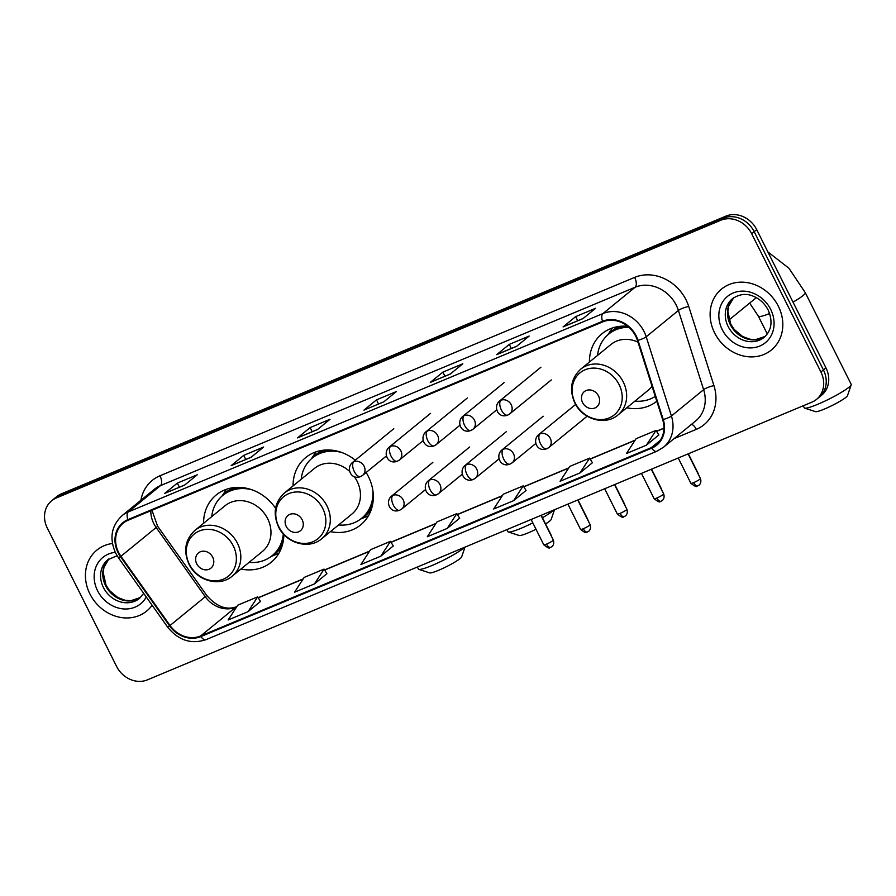 <?xml version="1.0" encoding="UTF-8"?>
<svg xmlns="http://www.w3.org/2000/svg" width="896" height="896" viewBox="0 0 896 896"><rect width="100%" height="100%" fill="white"/><g stroke="black" fill="none" stroke-linecap="round" stroke-linejoin="round"><path stroke-width="1.34" d="M626.786 407.77A43.456 37.755 -129.3 0 0 656.802 401.229M330.434 531.619A43.456 37.755 -129.3 0 0 360.707 524.877A43.456 37.755 -129.3 0 0 368.39 476.526A43.456 37.755 -129.3 0 0 366.139 472.506M240.946 569.016A43.456 37.755 -129.3 0 0 271.219 562.274A43.456 37.755 -129.3 0 0 283.842 534.475M355.275 460.197A43.456 37.755 -129.3 0 0 305.693 457.576A43.456 37.755 -129.3 0 0 293.07 485.901M627.659 326.278A43.456 37.755 -129.3 0 0 602.045 333.726A43.456 37.755 -129.3 0 0 589.422 362.051M275.576 508.267A43.456 37.755 -129.3 0 0 216.205 494.973A43.456 37.755 -129.3 0 0 203.582 523.298M816.558 399.358L821.598 395.248A24.595 21.37 -129.3 0 0 825.944 367.875L756.717 229.645A24.595 21.37 -129.3 0 0 725.872 216.138L61.342 493.864A24.595 21.37 -129.3 0 0 56.706 496.642L54.186 498.691A24.595 21.37 -129.3 0 1 58.822 495.914A24.595 21.37 -129.3 0 0 54.186 498.691L51.666 500.752A24.595 21.37 -129.3 0 0 47.32 528.125L116.547 666.355A24.595 21.37 -129.3 0 0 147.392 679.862L811.922 402.136A24.595 21.37 -129.3 0 0 816.558 399.358A24.595 21.37 -129.3 0 0 820.904 371.986L751.688 233.755A24.595 21.37 -129.3 0 0 720.843 220.248L56.314 497.974A24.595 21.37 -129.3 0 0 51.666 500.752M720.843 220.248L723.352 218.198L58.822 495.914L723.352 218.198A24.595 21.37 -129.3 0 1 754.197 231.694A24.595 21.37 -129.3 0 0 723.352 218.198L725.872 216.138M820.904 371.986L823.424 369.936L754.197 231.694L823.424 369.936A24.595 21.37 -129.3 0 1 819.078 397.309A24.595 21.37 -129.3 0 0 823.424 369.936L825.944 367.875M89.902 593.914A39.357 34.194 -129.3 0 0 146.675 611.072A39.357 34.194 -129.3 0 0 152.118 605.248A39.357 34.194 -129.3 0 1 146.675 611.072A39.357 34.194 -129.3 0 1 89.902 593.914A39.357 34.194 -129.3 0 1 96.858 550.122A39.357 34.194 -129.3 0 0 89.902 593.914M714.594 332.842A39.357 34.194 -129.3 0 0 771.378 350A39.357 34.194 -129.3 0 0 778.333 306.197A39.357 34.194 -129.3 0 0 721.56 289.05A39.357 34.194 -129.3 0 0 714.594 332.842A39.357 34.194 -129.3 0 0 771.378 350A39.357 34.194 -129.3 0 0 778.333 306.197A39.357 34.194 -129.3 0 0 721.56 289.05A39.357 34.194 -129.3 0 0 714.594 332.842M118.586 552.384A26.242 22.792 50.7 0 1 123.222 523.186A26.242 22.792 50.7 0 1 128.162 520.229L602.829 321.854A26.242 22.792 50.7 0 1 637.437 340.435L662.659 419.63A26.242 22.792 50.7 0 1 656.32 444.651A26.242 22.792 50.7 0 1 651.37 447.619L200.581 636.003A26.242 22.792 50.7 0 1 170.027 625.509L120.926 556.293A26.242 22.792 50.7 0 1 118.586 552.384M118.048 552.608A26.891 23.363 -129.3 0 0 120.456 556.606L169.557 625.834A26.891 23.363 -129.3 0 0 200.872 636.586L651.661 448.202A26.891 23.363 -129.3 0 0 663.23 419.518L638.008 340.312A26.891 23.363 -129.3 0 0 602.538 321.272L127.87 519.646A26.891 23.363 -129.3 0 0 118.048 552.608M582.994 318.595L595.582 308.302L575.658 316.635L563.08 326.917L582.994 318.595M563.461 326.682L583.173 318.45L563.562 326.648A6.563 3.147 67.3 0 0 563.461 326.682A6.563 3.147 67.3 0 0 563.08 326.917M577.718 320.723L575.658 316.635M516.611 346.338L529.189 336.056L509.275 344.378L496.698 354.659L516.611 346.338M497.078 354.424L516.79 346.192L497.179 354.39A6.563 3.147 67.3 0 0 497.078 354.424A6.563 3.147 67.3 0 0 496.698 354.659M511.325 348.477L509.275 344.378M450.218 374.08L462.806 363.798L442.893 372.12L430.304 382.402L450.218 374.08M450.386 373.946L430.786 382.133A6.563 3.147 67.3 0 0 430.696 382.178A6.563 3.147 67.3 0 0 430.304 382.402M444.942 376.219L442.893 372.12M184.677 485.061L197.254 474.779L177.341 483.101L164.763 493.382L184.677 485.061M165.144 493.147L184.856 484.915L165.245 493.114A6.563 3.147 67.3 0 0 165.144 493.147A6.563 3.147 67.3 0 0 164.763 493.382M179.39 487.2L177.341 483.101M251.059 457.318L263.648 447.026L243.723 455.358L231.146 465.64L251.059 457.318M231.526 465.405L251.238 457.173L231.627 465.371A6.563 3.147 67.3 0 0 231.526 465.405A6.563 3.147 67.3 0 0 231.146 465.64M245.784 459.446L243.723 455.358M317.453 429.565L330.03 419.283L310.117 427.605L297.528 437.898L317.453 429.565M297.92 437.662L317.632 429.419L298.01 437.629A6.563 3.147 67.3 0 0 297.92 437.662A6.563 3.147 67.3 0 0 297.528 437.898M312.166 431.704L310.117 427.605M383.835 401.822L396.413 391.541L376.499 399.862L363.922 410.144L383.835 401.822M378.549 403.962L376.499 399.862M112.426 543.502A39.357 34.194 -129.3 0 0 96.858 550.122A39.357 34.194 -129.3 0 1 112.426 543.502M580.003 472.931L589.613 458.125L569.699 466.446L560.09 481.253L580.003 472.931L592.435 462.706M646.386 445.189L656.006 430.382L636.082 438.704L626.472 453.51L646.386 445.189L658.818 434.963M380.845 556.158L390.454 541.363L370.541 549.685L360.931 564.491L380.845 556.158L393.277 545.944M314.451 583.912L324.072 569.106L304.158 577.427L294.538 592.234L314.451 583.912L326.883 573.686M248.069 611.654L257.678 596.848L237.765 605.17L228.155 619.976L248.069 611.654L260.501 601.429M513.61 500.674L523.23 485.867L503.317 494.2L493.696 508.995L513.61 500.674L526.053 490.448M447.227 528.416L456.848 513.621L436.923 521.942L427.314 536.738L447.227 528.416L459.659 518.202M456.848 513.621L459.682 518.235M390.454 541.363L393.299 545.978M324.072 569.106L326.917 573.731M257.678 596.848L260.523 601.474M523.23 485.867L526.075 490.493M589.613 458.125L592.458 462.75M656.006 430.382L658.851 435.008M464.99 547.131L461.675 556.864A18.043 2.24 153.4 0 1 438.626 570.282A18.043 2.24 153.4 0 1 429.666 572.891L418.802 569.374A26.242 3.259 -26.6 0 0 431.827 565.578A26.242 3.259 -26.6 0 0 464.352 547.4M212.677 557.178A9.845 8.546 -129.3 0 0 200.334 551.779A9.845 8.546 -129.3 0 0 196.739 563.842A9.845 8.546 -129.3 0 0 209.082 569.24A9.845 8.546 -129.3 0 0 212.677 557.178M232.243 576.128L262.394 551.477A29.523 25.637 -129.3 0 0 267.613 518.638A29.523 25.637 -129.3 0 0 225.03 505.77L194.88 530.41C185.158 539.582 183.187 550.827 188.966 564.155C196.616 580.776 219.565 587.294 232.243 576.128A29.523 25.637 -129.3 0 0 237.462 543.278A29.523 25.637 -129.3 0 0 194.88 530.41M252.381 489.933A38.954 33.835 -129.3 0 0 222.835 495.387A38.954 33.835 -129.3 0 0 211.714 516.656M242.211 487.558A38.954 33.835 -129.3 0 0 224.101 494.357L222.835 495.387M249.077 562.363A38.954 33.835 -129.3 0 0 272.138 555.699L273.392 554.669A38.954 33.835 -129.3 0 0 283.651 538.272M272.138 555.699A38.954 33.835 -129.3 0 0 283.315 533.893M417.39 567.022L418.432 569.094A26.242 3.259 -26.6 0 0 418.802 569.374M278.891 553.269A42.638 37.038 50.7 0 1 278.533 553.414L271.197 556.427M221.928 496.149L226.352 489.563A42.638 37.038 50.7 0 1 226.565 489.25M554.478 509.734L551.163 519.456A18.043 2.24 153.4 0 1 545.563 523.947M536.01 529.245A18.043 2.24 153.4 0 1 528.114 532.885A18.043 2.24 153.4 0 1 519.154 535.494L508.29 531.966A26.242 3.259 -26.6 0 0 521.326 528.181A26.242 3.259 -26.6 0 0 532.818 522.872M542.45 517.72A26.242 3.259 -26.6 0 0 553.84 509.992M302.165 519.781A9.845 8.546 -129.3 0 0 289.822 514.382A9.845 8.546 -129.3 0 0 286.227 526.434A9.845 8.546 -129.3 0 0 298.57 531.843A9.845 8.546 -129.3 0 0 302.165 519.781M321.731 538.731A29.523 25.637 -129.3 0 0 326.95 505.882A29.523 25.637 -129.3 0 0 284.368 493.013C274.646 502.186 272.675 513.43 278.454 526.758C286.104 543.368 309.064 549.898 321.731 538.731L351.882 514.08A29.523 25.637 -129.3 0 0 357.101 481.242A29.523 25.637 -129.3 0 0 354.256 476.56M349.597 471.363A29.523 25.637 -129.3 0 0 314.518 468.373L284.368 493.013M341.869 452.536A38.954 33.835 -129.3 0 0 312.323 457.979A38.954 33.835 -129.3 0 0 301.202 479.248M331.699 450.162A38.954 33.835 -129.3 0 0 313.589 456.949L312.323 457.979M338.565 524.966A38.954 33.835 -129.3 0 0 361.626 518.302L362.88 517.272A38.954 33.835 -129.3 0 0 373.139 500.875M361.626 518.302A38.954 33.835 -129.3 0 0 372.848 490.426M506.89 529.626L507.92 531.698A26.242 3.259 -26.6 0 0 508.29 531.966M368.379 515.861A42.638 37.038 50.7 0 1 368.021 516.018L360.685 519.03M311.416 458.752L315.84 452.166A42.638 37.038 50.7 0 1 316.053 451.842M851.2 384.81L847.515 395.606A18.043 2.24 153.4 0 1 824.454 409.035A18.043 2.24 153.4 0 1 815.506 411.634L804.642 408.117A26.242 3.259 -26.6 0 0 817.667 404.331A26.242 3.259 -26.6 0 0 851.2 384.81A26.242 3.259 -26.6 0 0 851.2 384.35L805.291 292.678A26.242 3.259 153.4 0 1 793.016 302.131M598.506 395.931A9.845 8.546 -129.3 0 0 586.174 390.522A9.845 8.546 -129.3 0 0 582.579 402.584A9.845 8.546 -129.3 0 0 594.922 407.982A9.845 8.546 -129.3 0 0 598.506 395.931M637.986 342.16A29.523 25.637 -129.3 0 0 610.87 344.523L580.72 369.163C570.998 378.336 569.027 389.581 574.806 402.909C582.456 419.518 605.405 426.048 618.083 414.882A29.523 25.637 -129.3 0 0 623.291 382.032A29.523 25.637 -129.3 0 0 580.72 369.163M628.88 327.309A38.954 33.835 -129.3 0 0 608.675 334.13A38.954 33.835 -129.3 0 0 597.554 355.398M627.726 326.334A38.954 33.835 -129.3 0 0 609.93 333.099L608.675 334.13M634.917 401.117A38.954 33.835 -129.3 0 0 655.267 396.413M618.083 414.882L648.234 390.23A29.523 25.637 -129.3 0 0 652.03 386.254M803.23 405.765L804.272 407.848A26.242 3.259 -26.6 0 0 804.642 408.117M607.768 334.902L612.192 328.317A42.638 37.038 50.7 0 1 612.405 327.992M61.342 493.864L56.314 497.974M756.717 229.645L751.688 233.755M150.83 510.754A26.242 22.792 -129.3 0 0 153.81 523.589A26.242 22.792 -129.3 0 0 156.162 527.498L205.262 596.714A26.242 22.792 -129.3 0 0 235.816 607.208L236.678 606.85M140.896 500.27A41.003 35.616 50.7 0 1 159.981 475.765L634.648 277.39A8.198 3.931 -112.7 0 1 635.152 287.235L160.485 485.61A32.805 28.493 -129.3 0 0 154.302 489.317L122.091 515.637A32.805 28.493 50.7 0 1 128.274 511.941A8.198 3.931 67.3 0 0 127.87 519.646M634.648 277.39A41.003 35.616 50.7 0 1 686.056 299.891A41.003 35.616 50.7 0 1 688.722 306.421L713.944 385.616A41.003 35.616 50.7 0 1 696.304 429.341L674.016 438.659M676.278 305.234A32.805 28.493 -129.3 0 0 635.152 287.235L602.941 313.566A32.805 28.493 50.7 0 1 646.195 336.795L671.418 415.99A32.805 28.493 50.7 0 1 663.488 447.261L695.699 420.93A32.805 28.493 -129.3 0 0 703.629 389.659L678.406 310.464A32.805 28.493 -129.3 0 0 676.278 305.234M122.091 515.637C111.339 525.784 109.178 538.25 115.595 553.034L118.44 557.771L120.456 556.606M118.44 557.771L167.541 626.987C178.282 640.338 191.106 644.56 206.035 639.654A8.198 3.931 -112.7 0 1 200.872 636.586M651.661 448.202A8.198 3.931 67.3 0 0 656.824 451.259L663.488 447.261M663.23 419.518A8.198 1.68 -17.7 0 0 671.418 415.99L703.629 389.659A8.198 1.68 162.3 0 1 713.944 385.616M167.541 626.987L169.557 625.834M638.008 340.312A8.198 1.68 -17.7 0 0 646.195 336.795L678.406 310.464A8.198 1.68 162.3 0 1 688.722 306.421M602.538 321.272A8.198 3.931 -112.7 0 1 602.941 313.566L128.274 511.941L160.485 485.61A8.198 3.931 -112.7 0 0 159.981 475.765M691.555 424.323A8.198 3.931 -112.7 0 1 696.304 429.341M651.37 447.619L660.206 440.395M120.926 556.293L156.162 527.498A14.762 0.571 144.6 0 0 157.573 526.142L206.674 595.37A14.762 0.571 144.6 0 1 205.262 596.714L170.027 625.509M200.581 636.003L235.816 607.208A14.762 7.078 -112.7 0 1 236.678 606.693L236.824 606.626M258.283 597.822L303.061 579.107M324.666 570.08L369.454 551.365M391.059 542.338L435.837 523.622M457.442 514.584L502.219 495.869M523.824 486.842L568.613 468.126M590.218 459.099L634.995 440.384M656.6 431.357L663.936 428.288M108.954 558.858A24.998 21.706 -129.3 0 0 105.616 585.704A24.998 21.706 -129.3 0 0 140.515 597.475M117.107 555.744L107.834 559.698A24.998 21.706 -129.3 0 0 103.421 587.507A24.998 21.706 -129.3 0 0 139.474 598.405L143.707 593.387M115.259 552.328A29.915 25.984 -129.3 0 0 97.552 590.71A29.915 25.984 -129.3 0 0 122.08 608.776A29.915 25.984 -129.3 0 0 146.283 597.016M233.285 545.91A27.115 23.554 -129.3 0 0 199.282 531.026A27.115 23.554 -129.3 0 0 189.381 564.267A27.115 23.554 -129.3 0 0 223.384 579.152A27.115 23.554 -129.3 0 0 233.285 545.91M272.037 555.778A39.312 34.149 -129.3 0 0 281.994 546.291M234.024 487.592A39.312 34.149 -129.3 0 0 222.734 495.466M322.773 508.514A27.115 23.554 -129.3 0 0 288.77 493.629A27.115 23.554 -129.3 0 0 278.869 526.87A27.115 23.554 -129.3 0 0 312.872 541.755A27.115 23.554 -129.3 0 0 322.773 508.514M361.525 518.381A39.312 34.149 -129.3 0 0 371.493 508.894M323.512 450.195A39.312 34.149 -129.3 0 0 312.222 458.069M769.63 313.533A26.242 3.259 153.4 0 1 758.374 316.176L749.672 303.083M619.125 384.664A27.115 23.554 -129.3 0 0 585.122 369.779A27.115 23.554 -129.3 0 0 575.221 403.01A27.115 23.554 -129.3 0 0 609.224 417.906A27.115 23.554 -129.3 0 0 619.125 384.664M619.864 326.334A39.312 34.149 -129.3 0 0 608.574 334.219M733.656 297.786A24.998 21.706 -129.3 0 0 730.318 324.632A24.998 21.706 -129.3 0 0 765.218 336.403L755.574 339.629L749.93 339.214L742.515 336.459L734.216 329.47L730.733 324.094L727.866 311.438L728.683 306.208L733.667 297.774M728.112 326.435A24.998 21.706 -129.3 0 0 764.165 337.333C771.658 330.378 772.99 321.283 768.174 310.061C764.736 303.509 759.763 298.883 753.234 296.195C746.446 293.205 739.547 294.011 732.536 298.626A24.998 21.706 -129.3 0 0 728.112 326.435M770.683 309.4A29.915 25.984 -129.3 0 0 733.174 292.981A29.915 25.984 -129.3 0 0 722.243 329.638A29.915 25.984 -129.3 0 0 759.752 346.058A29.915 25.984 -129.3 0 0 770.683 309.4M353.819 461.731A8.198 7.123 -129.3 0 0 352.262 462.661C345.89 468.171 350.941 480.413 360.618 476.571A8.198 3.931 -112.7 0 1 354.312 471.576A8.198 3.931 67.3 0 1 353.819 461.731A8.198 7.123 -129.3 0 1 364.101 466.234A8.198 7.123 -129.3 0 1 362.645 475.35L360.618 476.571A8.198 3.931 -112.7 0 0 361.099 476.28A8.198 7.123 -129.3 0 0 362.645 475.35L386.378 455.963M541.218 515.267L550.928 534.666A5.331 0.661 153.4 0 1 550.794 534.968M390.589 446.365A8.198 7.123 -129.3 0 0 389.043 447.283C382.659 452.794 387.722 465.046 397.398 461.205A8.198 3.931 -112.7 0 1 391.093 456.21A8.198 3.931 67.3 0 1 390.589 446.365A8.198 7.123 -129.3 0 1 400.87 450.867A8.198 7.123 -129.3 0 1 399.426 459.984L397.398 461.205A8.198 3.931 -112.7 0 0 397.88 460.914A8.198 7.123 -129.3 0 0 399.426 459.984L423.147 440.597M577.998 499.901L587.709 519.299A5.331 0.661 153.4 0 1 587.574 519.59M427.37 430.987A8.198 7.123 -129.3 0 0 425.824 431.917C419.44 437.427 424.491 449.669 434.179 445.827A8.198 3.931 -112.7 0 1 427.862 440.832A8.198 3.931 67.3 0 1 427.37 430.987A8.198 7.123 -129.3 0 1 437.651 435.49A8.198 7.123 -129.3 0 1 436.206 444.618L434.179 445.827A8.198 3.931 -112.7 0 0 434.661 445.536A8.198 7.123 -129.3 0 0 436.206 444.618L459.928 425.219M614.779 484.534L624.49 503.933A5.331 0.661 153.4 0 1 624.355 504.224M464.15 415.621A8.198 7.123 -129.3 0 0 462.605 416.55C456.221 422.05 461.272 434.302 470.949 430.461A8.198 3.931 -112.7 0 1 464.643 425.466A8.198 3.931 67.3 0 1 464.15 415.621A8.198 7.123 -129.3 0 1 474.432 420.123A8.198 7.123 -129.3 0 1 472.976 429.24L470.949 430.461A8.198 3.931 -112.7 0 0 471.43 430.17A8.198 7.123 -129.3 0 0 472.976 429.24L496.709 409.853M651.549 469.157L661.27 488.555A5.331 0.661 153.4 0 1 661.125 488.858M500.931 400.254A8.198 7.123 -129.3 0 0 499.386 401.173C493.002 406.683 498.053 418.936 507.73 415.094A8.198 3.931 -112.7 0 1 501.424 410.099A8.198 3.931 67.3 0 1 500.931 400.254A8.198 7.123 -129.3 0 1 511.213 404.746A8.198 7.123 -129.3 0 1 509.757 413.874L507.73 415.094A8.198 3.931 -112.7 0 0 508.211 414.803A8.198 7.123 -129.3 0 0 509.757 413.874L551.286 379.938M688.33 453.79L698.04 473.189A5.331 0.661 153.4 0 1 697.906 473.48M546.526 544.107A5.331 0.661 153.4 0 1 543.805 544.824C547.602 547.792 549.629 548.71 549.898 547.602L550.626 547.355A5.331 2.554 -112.7 0 1 546.526 544.107A5.331 0.661 153.4 0 0 553.336 540.042L540.982 515.368M550.939 547.165A5.331 2.554 -112.7 0 1 550.626 547.355L551.768 546.706C551.286 547.254 554.949 544.958 553.336 540.042M392.896 495.376A8.198 7.123 -129.3 0 0 391.35 496.294C384.966 501.805 390.018 514.058 399.706 510.216A8.198 3.931 -112.7 0 1 393.389 505.221A8.198 3.931 67.3 0 1 392.896 495.376A8.198 7.123 -129.3 0 1 403.178 499.867A8.198 7.123 -129.3 0 1 401.733 508.995L399.706 510.216A8.198 3.931 -112.7 0 0 400.187 509.925A8.198 7.123 -129.3 0 0 401.733 508.995L425.454 489.608M583.307 528.73A5.331 0.661 153.4 0 1 580.586 529.446C584.382 532.414 586.41 533.344 586.667 532.224L587.406 531.978A5.331 2.554 -112.7 0 1 583.307 528.73A5.331 0.661 153.4 0 0 590.117 524.675L577.763 500.002M587.72 531.787A5.331 2.554 -112.7 0 1 587.406 531.978L588.549 531.328C588.067 531.877 591.73 529.592 590.117 524.675M429.677 479.998A8.198 7.123 -129.3 0 0 428.131 480.928C421.747 486.438 426.798 498.68 436.475 494.838A8.198 3.931 -112.7 0 1 430.17 489.843A8.198 3.931 67.3 0 1 429.677 479.998A8.198 7.123 -129.3 0 1 439.958 484.501A8.198 7.123 -129.3 0 1 438.502 493.629L436.475 494.838A8.198 3.931 -112.7 0 0 436.957 494.547A8.198 7.123 -129.3 0 0 438.502 493.629L462.235 474.23M620.088 513.363A5.331 0.661 153.4 0 1 617.366 514.08C621.152 517.048 623.19 517.978 623.448 516.858L624.187 516.611A5.331 2.554 -112.7 0 1 620.088 513.363A5.331 0.661 153.4 0 0 626.898 509.309L614.544 484.635M624.501 516.421A5.331 2.554 -112.7 0 1 624.187 516.611L625.33 515.962C624.837 516.51 628.51 514.214 626.898 509.309M466.458 464.632A8.198 7.123 -129.3 0 0 464.912 465.562C458.528 471.061 463.579 483.314 473.256 479.472A8.198 3.931 -112.7 0 1 466.95 474.477A8.198 3.931 67.3 0 1 466.458 464.632A8.198 7.123 -129.3 0 1 476.739 469.134A8.198 7.123 -129.3 0 1 475.283 478.251L473.256 479.472A8.198 3.931 -112.7 0 0 473.738 479.181A8.198 7.123 -129.3 0 0 475.283 478.251L499.016 458.864M656.869 497.997A5.331 0.661 153.4 0 1 654.147 498.714C657.933 501.682 659.96 502.6 660.229 501.491L660.968 501.245A5.331 2.554 -112.7 0 1 656.869 497.997A5.331 0.661 153.4 0 0 663.678 493.931L651.314 469.258M661.282 501.054A5.331 2.554 -112.7 0 1 660.968 501.245L662.099 500.595C661.618 501.133 665.291 498.848 663.678 493.931M503.227 449.254A8.198 7.123 -129.3 0 0 501.682 450.184C495.298 455.694 500.36 467.936 510.037 464.106A8.198 3.931 -112.7 0 1 503.731 459.11A8.198 3.931 67.3 0 1 503.227 449.254A8.198 7.123 -129.3 0 1 513.509 453.757A8.198 7.123 -129.3 0 1 512.064 462.885L510.037 464.106A8.198 3.931 -112.7 0 0 510.518 463.814A8.198 7.123 -129.3 0 0 512.064 462.885L535.786 443.486M693.638 482.619A5.331 0.661 153.4 0 1 690.917 483.336C694.714 486.304 696.741 487.234 697.01 486.114L697.738 485.867A5.331 2.554 -112.7 0 1 693.638 482.619A5.331 0.661 153.4 0 0 700.448 478.565L688.094 453.891M698.051 485.677A5.331 2.554 -112.7 0 1 697.738 485.867L698.88 485.218C698.398 485.766 702.061 483.47 700.448 478.565M540.008 433.888A8.198 7.123 -129.3 0 0 538.462 434.818C532.078 440.328 537.13 452.57 546.818 448.728A8.198 3.931 -112.7 0 1 540.512 443.733A8.198 3.931 67.3 0 1 540.008 433.888A8.198 7.123 -129.3 0 1 550.29 438.39A8.198 7.123 -129.3 0 1 548.845 447.518L546.818 448.728A8.198 3.931 -112.7 0 0 547.299 448.437A8.198 7.123 -129.3 0 0 548.845 447.518L587.126 416.214M206.035 639.654L656.824 451.259M206.674 595.37C216.608 606.726 226.61 610.49 236.678 606.693M258.205 597.699L303.206 578.883M324.587 569.946L369.589 551.141M390.981 542.203L435.982 523.398M457.363 514.461L502.365 495.656M523.746 486.718L568.758 467.914M590.139 458.976L635.141 440.16M656.522 431.234L663.936 428.131M157.573 526.142L151.973 510.272M450.397 373.934L430.696 382.178M108.976 558.846L103.981 567.28L103.163 572.51L106.042 585.166L109.514 590.554L117.824 597.531L125.227 600.298L130.883 600.701L140.538 597.464M758.374 316.176L767.301 334.018M767.85 251.877L788.917 268.24L805.291 292.678M729.053 319.939L756.314 297.651M393.792 428.714L352.262 462.661M550.928 534.666L551.432 536.234M430.573 413.347L389.043 447.283M587.709 519.299L588.213 520.867M467.342 397.981L425.824 431.917M624.49 503.933L624.994 505.49M504.123 382.603L462.605 416.55M661.27 488.555L661.763 490.123M540.904 367.237L499.386 401.173M698.04 473.189L698.544 474.757M432.869 462.358L391.35 496.294M543.805 544.824L531.126 519.49M469.65 446.992L428.131 480.928M580.586 529.446L567.907 504.123M506.43 431.614L464.912 465.562M617.366 514.08L604.677 488.746M543.211 416.248L501.682 450.184M654.147 498.714L641.458 473.379M575.624 404.443L538.462 434.818M690.917 483.336L678.238 458.013"/></g></svg>
